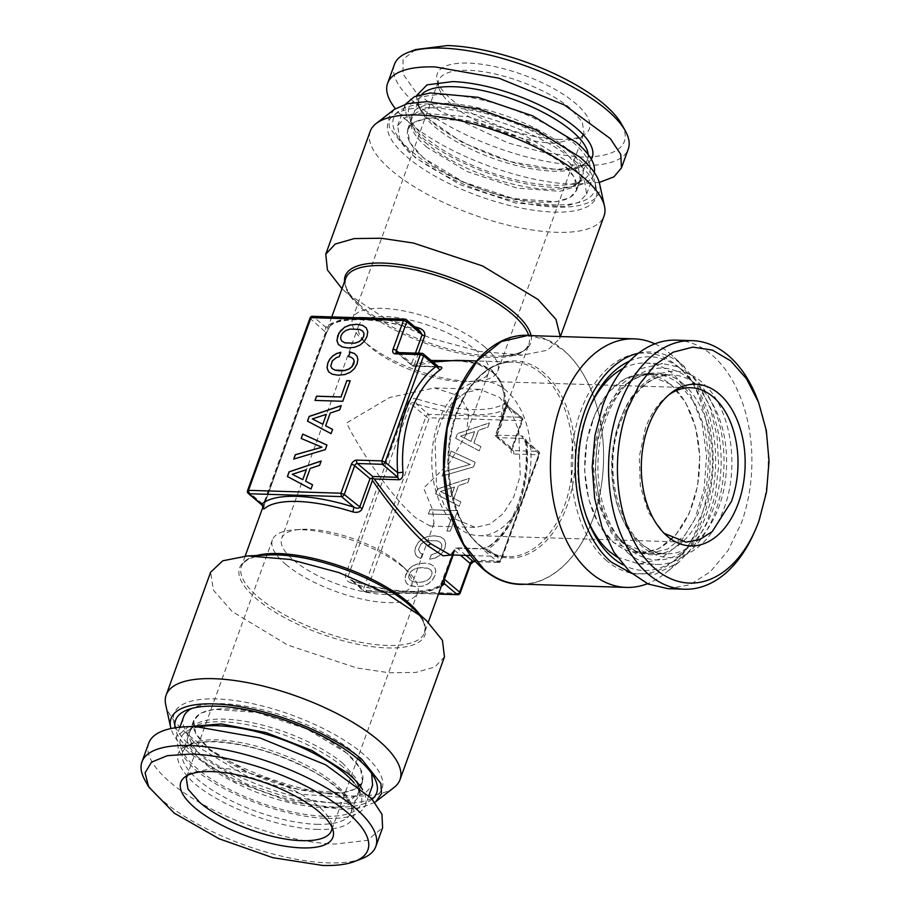 <?xml version="1.0" encoding="UTF-8"?>
<svg xmlns="http://www.w3.org/2000/svg" width="911" height="911" viewBox="0 0 911 911"><rect width="100%" height="100%" fill="white"/><g stroke="black" fill="none" stroke-linecap="round" stroke-linejoin="round"><path stroke-width="0.68" stroke-dasharray="4.55 3.42" d="M430.755 569.842L427.783 568.213L423.08 567.564L418.058 567.917L413.936 569.329L410.929 571.607L409.073 574.613L408.743 577.631L410.098 580.045L413.116 581.673L417.716 582.38L422.761 581.981L426.872 580.569L429.878 578.291L431.677 575.319L432.065 572.256L430.755 569.842L427.703 568.157L417.978 567.86L413.867 569.261L410.861 571.539L409.005 574.556L408.675 577.574L410.03 579.988L413.047 581.617L417.648 582.323L422.693 581.913L426.803 580.512L429.81 578.234L431.609 575.262L431.996 572.199L430.675 569.785M455.751 438.385L457.459 433.693L489.48 422.909L487.954 427.145L478.571 430.254L473.959 442.997L480.906 446.606L479.345 450.934L455.682 438.328L457.39 433.625L489.412 422.852L487.886 427.088L478.503 430.197L473.891 442.94L480.837 446.549L479.266 450.877L455.682 438.328M473.561 466.899L442.097 476.111L443.68 471.739L470.235 464.473L449.556 455.5L451.139 451.127L475.223 462.298L473.561 466.899L442.029 476.054L443.611 471.682L470.156 464.416L449.487 455.443L451.07 451.07L475.155 462.241L473.492 466.842M435.697 493.785L437.405 489.093L469.427 478.309L467.901 482.545L458.518 485.654L453.906 498.397L460.852 502.007L459.281 506.334L435.629 493.728L437.326 489.025L469.359 478.252L467.821 482.488L458.449 485.597L453.837 498.34L460.784 501.95L459.212 506.277L435.629 493.728M428.409 514.032L429.946 509.796L457.721 510.661L450.296 531.181L446.925 531.079L452.824 514.783L428.341 513.975L429.878 509.739L457.652 510.604L450.216 531.124L446.857 531.022L452.756 514.726L428.341 513.975M434.877 558.113L429.685 559.252L431.29 554.833L437.929 552.578L441.562 548.035L441.926 545.017L440.605 542.603L437.656 540.929L427.931 540.633L423.82 542.034L420.802 544.322L418.548 549.549L420.256 553L422.374 554.093L420.791 558.466L417.489 556.963L415.473 554.48L414.847 551.155L415.621 547.226L418.388 542.387L422.545 538.743L428.011 536.488L434.558 535.862L440.503 536.875L444.238 539.414L445.73 543.229L444.921 548.137L442.609 552.396L439.239 555.778L434.877 558.113L429.616 559.195L431.222 554.776L437.861 552.51L441.493 547.978L441.858 544.96L440.537 542.546L437.587 540.872L427.863 540.576L423.752 541.977L420.734 544.254L418.479 549.492L420.187 552.943L422.294 554.036L420.711 558.397L417.409 556.906L415.393 554.423L414.778 551.098L415.553 547.169L418.32 542.318L422.476 538.686L427.942 536.431L434.49 535.793L440.423 536.818L444.169 539.358L445.661 543.172L444.853 548.08L442.541 552.339L439.17 555.721L434.809 558.056M412.683 565.982L418.138 563.772L424.674 563.146L430.618 564.171L434.353 566.699L435.845 570.514L435.048 575.422L432.338 580.227L428.124 583.905L422.67 586.115L416.111 586.798L408.071 584.634L406.477 583.234L404.996 579.373L405.748 574.511L408.527 569.626L412.615 565.925L418.069 563.715L424.606 563.089L430.55 564.103L434.285 566.642L435.777 570.457L434.98 575.365L432.269 580.17L428.056 583.849L422.602 586.058L416.042 586.73L410.155 585.671L406.408 583.177L404.928 579.316L405.042 576.993L408.458 569.557L412.615 565.925M455.602 519.27L475.485 527.423L490.118 524.064L503.373 513.462L513.793 496.768L520.215 475.849L518.78 430.744L511.071 411.533L499.683 397.492L479.79 389.327L465.157 392.687L451.902 403.3L441.482 419.982L435.059 440.913L436.494 486.018L444.204 505.229L455.602 519.27M488.581 372.633A69.077 24.073 -160.1 0 0 476.578 350.769A69.077 24.073 -160.1 0 0 407.319 319.419A69.077 24.073 -160.1 0 0 358.661 325.603A69.077 24.073 -160.1 0 0 367.52 344.643A69.077 24.073 -160.1 0 0 370.663 347.478A69.077 24.073 -160.1 0 0 469.586 381.595A69.077 24.073 -160.1 0 0 488.581 372.633L466.136 434.627L449.453 462.868L423.604 488.091L432.543 509.648L434 523.392L430.14 526.011L416.031 518.029C394.839 500.856 360.027 451.355 346.613 422.909L389.669 397.492L434.445 387.915L479.79 389.327M466.136 434.627L469.028 412.489L460.112 396.262L434.445 387.915M456.753 526.581A77.241 49.57 91.8 0 0 478.992 535.702A77.241 49.57 91.8 0 0 529.006 478.024A77.241 49.57 91.8 0 0 506.049 390.409A77.241 49.57 91.8 0 0 483.798 381.288A77.241 49.57 91.8 0 0 433.784 438.965A77.241 49.57 91.8 0 0 456.753 526.581M293.649 560.231A69.077 24.073 -160.1 0 0 362.897 591.581A69.077 24.073 -160.1 0 0 411.556 585.397A69.077 24.073 -160.1 0 0 402.708 566.357A69.077 24.073 -160.1 0 0 399.565 563.522A69.077 24.073 -160.1 0 0 300.641 529.405A69.077 24.073 -160.1 0 0 281.647 538.367A69.077 24.073 -160.1 0 0 293.649 560.231M668.48 395.135A77.241 49.57 91.8 0 0 666.59 396.592A77.241 49.57 91.8 0 0 645.364 428.489L639.271 456.696L640.342 486.098L648.438 512.415L664.176 533.356M285.826 564.365A77.241 26.909 -160.1 0 0 363.261 599.404A77.241 26.909 -160.1 0 0 417.671 592.492A77.241 26.909 -160.1 0 0 407.775 571.208A77.241 26.909 -160.1 0 0 404.256 568.043A77.241 26.909 -160.1 0 0 293.638 529.895A77.241 26.909 -160.1 0 0 272.412 539.904A77.241 26.909 -160.1 0 0 285.826 564.365M484.401 346.635A77.241 26.909 19.9 0 1 497.816 371.096A77.241 26.909 19.9 0 1 476.59 381.105A77.241 26.909 19.9 0 1 365.971 342.957A77.241 26.909 19.9 0 1 362.453 339.792A77.241 26.909 19.9 0 1 352.557 318.508A77.241 26.909 19.9 0 1 406.966 311.596A77.241 26.909 19.9 0 1 484.401 346.635M187.7 775.284L189.909 773.097L215.839 767.768A77.241 26.909 -160.1 0 1 318.098 806.053A77.241 26.909 -160.1 0 1 331.786 824.455L333.21 830.946M332.082 827.552A77.241 26.909 -160.1 0 0 331.786 824.455M554.389 143.232A77.241 26.909 19.9 0 1 452.129 104.947A77.241 26.909 19.9 0 1 438.442 86.545A77.241 26.909 19.9 0 1 438.715 80.498A77.241 26.909 19.9 0 1 468.3 70.341C499.353 70.83 548.376 89.187 570.559 108.637L582.254 121.926L583.974 133.086L580.318 137.903L554.389 143.232M558.409 139.406A80.874 28.173 19.9 0 1 481.691 118.419A80.874 28.173 19.9 0 1 437.018 80.054A80.874 28.173 19.9 0 1 468.277 63.098A80.874 28.173 19.9 0 1 559.24 91.817A80.874 28.173 19.9 0 1 585.557 133.826A80.874 28.173 19.9 0 1 558.409 139.406M757.257 398.938A124.34 79.792 -88.2 0 1 757.701 523.609A124.34 79.792 -88.2 0 1 753.021 535.087M415.484 49.57L403.026 59.454L403.072 74.076L415.598 91.783L439.204 110.55L507.996 142.936L545.382 152.866L579.134 156.965A118.066 41.132 19.9 0 0 621.609 124.192M668.173 588.711L689.969 584.725L710.409 571.709L727.969 550.631L741.338 523.096A124.34 79.792 91.8 0 0 675.916 340.145M361.94 858.64A124.34 43.318 19.9 0 1 328.176 862.876A124.34 43.318 19.9 0 1 144.86 780.055M394.429 64.465A124.34 43.318 -160.1 0 0 451.378 127.369A124.34 43.318 -160.1 0 0 580.637 165.46A124.34 43.318 -160.1 0 0 628.26 149.119M148.778 743.069A124.34 43.318 -160.1 0 0 205.727 805.973A124.34 43.318 -160.1 0 0 334.986 844.064L367.144 840.409L382.609 827.712M599.267 182.462L573.828 184.273A124.34 43.318 19.9 0 1 395.363 108.648M592.332 421.281A89.494 57.427 91.8 0 0 639.408 552.943A89.494 57.427 91.8 0 0 692.064 505.719A89.494 57.427 91.8 0 0 644.977 374.057A89.494 57.427 91.8 0 0 592.332 421.281M670.849 384.351L644.988 373.738L625.971 378.099L608.73 391.889L595.19 413.583L586.843 440.787L584.6 470.497L588.711 499.433L598.732 524.406L613.547 542.649L639.408 553.262L658.425 548.889L675.655 535.099L689.194 513.405L697.553 486.212L699.796 456.502L695.674 427.566L685.664 402.594L670.849 384.351M327.983 793.299A89.494 31.179 -160.1 0 0 362.259 781.536A89.494 31.179 -160.1 0 0 321.276 736.259A89.494 31.179 -160.1 0 0 228.251 708.849A89.494 31.179 -160.1 0 0 193.975 720.612A89.494 31.179 -160.1 0 0 234.958 765.878A89.494 31.179 -160.1 0 0 327.983 793.299M442.245 117.701A89.494 31.179 19.9 0 1 535.269 145.122A89.494 31.179 19.9 0 1 576.253 190.388A89.494 31.179 19.9 0 1 541.977 202.151A89.494 31.179 19.9 0 1 448.952 174.741A89.494 31.179 19.9 0 1 407.957 129.464A89.494 31.179 19.9 0 1 442.245 117.701M346.966 753.215L306.927 729.028L256.936 712.47L214.256 709.259L200.534 713.211L193.679 720.51L195.683 733.48L209.268 748.933L249.307 773.12L299.298 789.678L341.967 792.889L355.7 788.937L362.555 781.638L360.551 768.668L346.966 753.215M423.262 157.785L409.677 142.332L407.661 129.362L414.528 122.063L428.25 118.111L470.919 121.322L520.921 137.88L560.948 162.067L574.545 177.52L576.549 190.49L569.682 197.789L555.961 201.741L513.292 198.53L463.3 181.972L423.262 157.785M690.139 379.466A95.962 61.572 91.8 0 0 625.891 385.182A95.962 61.572 91.8 0 0 621.051 540.644A95.962 61.572 91.8 0 0 628.909 548.616A95.962 61.572 91.8 0 0 713.006 509.317A95.962 61.572 91.8 0 0 690.139 379.466M627.474 552.601L610.894 532.183L599.689 504.238L595.088 471.864L597.593 438.624L606.942 408.196L622.088 383.918L641.367 368.488L662.65 363.603L677.625 366.848L691.586 375.48A100.483 64.476 91.8 0 1 721.455 489.446A100.483 64.476 91.8 0 1 656.398 564.467A100.483 64.476 91.8 0 1 627.474 552.601M199.27 726.841A95.962 33.434 -160.1 0 0 186.744 731.282A95.962 33.434 -160.1 0 0 197.334 768.713A95.962 33.434 -160.1 0 0 304.912 814.366A95.962 33.434 -160.1 0 0 360.984 794.358A95.962 33.434 -160.1 0 0 354.208 782.925M425.756 137.709A95.962 33.434 19.9 0 1 409.244 116.642A95.962 33.434 19.9 0 1 465.316 96.634A95.962 33.434 19.9 0 1 572.882 142.287A95.962 33.434 19.9 0 1 583.484 179.718A95.962 33.434 19.9 0 1 510.206 178.431A95.962 33.434 19.9 0 1 425.756 137.709M617.214 557.19L639.067 563.932L660.361 559.047L679.64 543.616L694.786 519.35L704.123 488.911L706.64 455.671L702.039 423.296L690.834 395.351L674.254 374.933A100.483 64.476 91.8 0 0 645.318 363.068A100.483 64.476 91.8 0 0 623.09 368.443M589.371 408.185A100.483 64.476 91.8 0 0 586.035 515.421M368.864 795.599L365.379 805.199A100.483 35.005 -160.1 0 1 294.606 814.195A100.483 35.005 -160.1 0 1 193.872 768.599L178.67 751.313L176.427 736.794L188.509 726.682M365.379 805.199A100.483 35.005 -160.1 0 0 362.578 789.7M405.589 104.139L404.837 105.801L407.092 120.32L422.294 137.607A100.483 35.005 19.9 0 0 523.028 183.202A100.483 35.005 19.9 0 0 593.801 174.206A100.483 35.005 19.9 0 0 594.291 172.452M606.931 560.914A110.527 70.921 -88.2 0 1 580.603 411.351A110.527 70.921 -88.2 0 1 677.465 366.085A110.527 70.921 -88.2 0 1 679.447 367.828A110.527 70.921 -88.2 0 1 713.085 465.703A110.527 70.921 -88.2 0 1 673.434 561.301A110.527 70.921 -88.2 0 1 606.931 560.914M183.635 716.866A100.483 35.005 -160.1 0 0 201.092 748.671L245.879 775.739L301.814 794.267L349.562 797.865L364.912 793.447L372.599 785.271M371.665 773.462L355.142 753.465A100.483 35.005 -160.1 0 0 191.902 708.394M569.136 162.329L584.338 179.604L586.593 194.134L578.906 202.299L563.556 206.717L515.808 203.119L459.873 184.591L415.074 157.535L399.872 140.248L397.629 125.729L405.304 117.553L420.666 113.135L468.402 116.733L524.349 135.261L569.136 162.329M629.558 361.098A106.906 68.598 -88.2 0 1 681.121 369.422A106.906 68.598 -88.2 0 1 683.045 371.119A106.906 68.598 -88.2 0 1 715.579 465.783A106.906 68.598 -88.2 0 1 677.215 558.238A106.906 68.598 -88.2 0 1 623.215 564.911M371.711 798.628A110.527 38.513 19.9 0 1 193.383 748.432A110.527 38.513 19.9 0 1 175.777 727.695M174.81 725.452A110.527 38.513 19.9 0 1 173.796 722.093A110.527 38.513 19.9 0 1 241.244 701.493A110.527 38.513 19.9 0 1 362.851 753.704A110.527 38.513 19.9 0 1 376.812 795.588A110.527 38.513 19.9 0 1 373.886 797.512M576.845 162.568A110.527 38.513 -160.1 0 0 477.136 115.025A110.527 38.513 -160.1 0 0 393.415 115.412A110.527 38.513 -160.1 0 0 407.376 157.296A110.527 38.513 -160.1 0 0 528.984 209.507A110.527 38.513 -160.1 0 0 596.432 188.907A110.527 38.513 -160.1 0 0 576.845 162.568M638.497 353.161A111.734 71.696 91.8 0 1 682.658 365.174L699.432 385.091L710.489 408.788L717.059 436.369L718.677 465.874L715.226 495.22L706.959 522.345L694.444 545.313L678.593 562.508L655.59 574.124L631.642 573.395M654.884 343.834A124.34 79.792 -88.2 0 1 669.938 353.536A124.34 79.792 -88.2 0 1 672.17 355.506A124.34 79.792 -88.2 0 1 710.011 465.612A124.34 79.792 -88.2 0 1 665.406 573.156A124.34 79.792 -88.2 0 1 647.425 583.723M372.189 799.163A106.906 37.249 19.9 0 1 371.574 799.664A106.906 37.249 19.9 0 1 290.598 800.04A106.906 37.249 19.9 0 1 194.157 754.057A106.906 37.249 19.9 0 1 175.219 728.584A106.906 37.249 19.9 0 1 175.06 727.798M412.159 151.841A106.906 37.249 -160.1 0 0 529.769 202.344A106.906 37.249 -160.1 0 0 595.008 182.416A106.906 37.249 -160.1 0 0 576.059 156.943A106.906 37.249 -160.1 0 0 479.63 110.96A106.906 37.249 -160.1 0 0 398.654 111.336A106.906 37.249 -160.1 0 0 412.159 151.841M527.628 335.533L546.156 339.552L563.442 350.223A124.34 79.792 -88.2 0 1 592.605 393.814A124.34 79.792 -88.2 0 1 588.369 529.963A124.34 79.792 -88.2 0 1 519.896 584.099M374.865 802.352L361.223 807.693L341.5 809.389L289.8 801.623L234.264 781.239L190.456 753.944A111.734 38.922 19.9 0 1 170.961 728.538M394.338 109.388L388.735 117.337L389.304 127.449L408.458 151.727A111.734 38.922 -160.1 0 0 531.386 204.508A111.734 38.922 -160.1 0 0 599.575 183.68M370.219 131.321A124.34 43.318 -160.1 0 0 391.821 170.676A124.34 43.318 -160.1 0 0 516.48 227.101A124.34 43.318 -160.1 0 0 604.061 215.975M394.11 787.434A124.34 43.318 19.9 0 1 299.924 787.867A124.34 43.318 19.9 0 1 187.757 734.391A124.34 43.318 19.9 0 1 165.722 704.761M532.764 335.692A124.625 79.974 -88.2 0 1 563.317 349.972A124.625 79.974 -88.2 0 1 592.549 393.654A124.625 79.974 -88.2 0 1 588.301 530.122A124.625 79.974 -88.2 0 1 525.032 584.258M538.595 454.771L500.128 561.051L475.086 560.265L469.632 564.581L459.212 593.357L366.78 590.487L429.297 417.785L521.73 420.666L511.31 449.453C510.559 452.141 511.31 453.655 513.553 453.997L538.595 454.771L539.118 453.655A2.517 1.72 -49.7 0 0 538.822 451.674A2.517 1.72 -49.7 0 0 537.991 451.378L522.663 438.396L497.622 437.61L512.961 450.592L537.991 451.378L538.595 454.771L539.118 453.655L500.651 559.923L488.137 549.333A3.769 2.585 54.1 0 1 488.786 546.384A3.769 2.585 54.1 0 1 490.061 546.008L480.598 548.889L455.887 548.126L450.285 554.913L453.416 552.783L454.657 548.149L454.828 550.472L460.454 555.232M465.92 555.403L457.55 548.32L455.056 547.841L481.498 548.65C483.354 548.729 485.791 547.966 488.82 546.372C513.109 529.633 529.462 485.233 525.738 443.441L523.848 439L538.822 451.674A2.517 2.517 0 0 1 539.551 454.441L501.084 560.72A2.517 2.517 0 0 1 498.647 562.372L497.918 562.076L500.128 561.051A2.517 0.877 -160.1 0 0 501.084 560.72A2.517 0.877 -160.1 0 0 500.651 559.923A2.517 1.72 -49.7 0 1 497.918 562.076L482.591 549.094L488.137 549.333A101.11 64.875 91.8 0 0 526.604 443.053L521.491 435.925L496.78 435.151L495.482 436.141L512.141 450.296A2.517 1.72 130.3 0 1 511.834 448.326L522.254 419.538A2.517 1.72 -49.7 0 0 521.957 417.568A2.517 1.72 -49.7 0 0 521.126 417.272L508.623 406.67A3.769 3.473 -132.8 0 1 506.414 401.876C507.529 400.863 507.507 401.99 506.322 405.247L506.926 406.557L508.623 406.67A101.11 35.222 19.9 0 1 416.19 403.801C413.503 402.491 411.658 402.411 410.633 403.562L348.116 576.253L349.926 579.51L352.067 580.922A101.11 35.222 -160.1 0 0 441.334 586.149M341.978 288.696L347.353 293.513L384.1 317.802L431.131 338.357L480.177 351.555L522.652 355.085L547.465 350.2L559.593 338.801L560.219 336.546M444.466 656.842L434.968 666.954L415.963 672.42L389.145 672.773L356.884 667.979L287.66 645.045L232.225 611.554L213.413 590.169L210.623 572.199M459.736 592.23L457.015 594.393M438.567 593.813L364.582 591.512A2.517 1.72 -49.7 0 1 363.762 591.216A2.517 1.72 -49.7 0 1 363.455 589.235L366.78 590.487A2.517 1.617 -88.2 0 1 365.3 591.808A2.517 1.617 -88.2 0 1 364.582 591.512L351.999 580.649C375.708 588.039 396.479 591.615 414.323 591.353C432.326 590.567 436.016 587.743 440.742 584.35L454.657 548.149L455.887 548.126M345.554 574.887L363.455 589.235L425.972 416.543A2.517 1.72 -49.7 0 1 428.694 414.391L429.297 417.785A2.517 0.877 19.9 0 1 425.972 416.543L410.633 403.562A3.769 1.31 -160.1 0 0 408.071 402.195L345.554 574.887C344.916 578.61 346.704 581.264 350.906 582.869L351.999 580.649L363.762 591.216A2.517 2.517 0 0 0 365.3 591.808L438.464 594.086M521.73 420.666L522.254 419.538L521.73 420.666A2.517 1.617 91.8 0 0 521.126 417.272L428.694 414.391L416.19 403.801L417.42 399.098C412.888 397.97 409.768 399.007 408.071 402.195M511.31 449.453A2.517 0.877 -160.1 0 0 512.278 449.123L522.686 420.335A2.517 2.517 0 0 0 521.957 417.568L508.623 406.67M539.118 453.655L527.093 443.703C526.41 439.091 524.542 436.494 521.491 435.925M526.604 443.053L527.093 443.703A97.34 62.46 -88.2 0 1 490.061 546.008M442.279 583.564L440.719 584.372L443.748 578.064L454.247 549.071M513.553 453.997A2.517 1.617 91.8 0 0 512.961 450.592A2.517 1.72 130.3 0 1 512.141 450.296L512.278 449.123A2.517 0.877 -160.1 0 0 511.834 448.326L496.506 435.344L495.322 435.811L499.866 424.48L504.443 395.784L500.526 381.185L491.587 369.809L474.05 360.881M506.265 405.361L495.778 434.353L506.937 403.197L508.156 405.873M495.322 435.811L497.622 437.61M496.78 435.151C505.947 418.764 512.062 387.471 492.714 372.087L477.478 363.796L456.502 360.335C467.229 360.631 476.601 362.829 484.606 366.917L491.894 371.79L492.714 372.087L491.587 369.809M452.186 554.97L453.416 552.783L452.619 554.993M261.605 504.33L263.302 504.443L263.894 505.753L263.302 507.552M248.498 490.334L247.974 491.462L263.302 504.443L325.819 331.752L325.728 327.208L329.463 326.673L330.329 325.364L326.411 333.05L263.951 505.639L326.468 332.936L329.486 326.65C338.095 316.88 377.758 316.88 418.217 330.351L418.536 329.998M405.076 319.203L418.16 330.078A101.11 35.222 -160.1 0 0 325.728 327.208L313.213 316.607A2.517 1.72 -49.7 0 0 310.48 318.77L247.974 491.462A2.517 1.72 -49.7 0 0 248.27 493.432M421.941 353.309L397.481 352.819L412.808 365.801L438.293 366.564M432.953 362.031L412.877 366.199L411.681 363.523L415.462 353.104M431.097 360.471L414.391 364.514L412.717 365.869M412.877 366.199L439.068 367.019M311.015 317.643L310.48 318.77L326.468 332.948M312.61 316.322L405.646 319.488A2.517 1.72 -49.7 0 1 406.465 319.784M460.613 436.164L471.067 441.459L474.631 431.62L460.533 436.096L470.998 441.402L474.563 431.563L460.533 436.096M440.548 491.564L451.013 496.859L454.578 487.021L440.48 491.496L450.945 496.802L454.509 486.964L440.48 491.496M311.015 489.025L312.61 484.857M287.409 476.521L311.084 489.093M305.663 481.247L310.275 468.493L319.659 465.396L321.116 461.103M292.329 474.358L306.358 469.814M301.188 438.464L322.004 447.267M293.82 459.053L325.341 449.704L326.924 445.069M348.56 356.463L351.657 357.545M332.162 368.579L330.852 366.165L331.194 363.102L334.189 359.059L339.37 356.702L340.851 352.363M328.552 371.699L332.287 374.262L338.232 375.275L344.779 374.649L350.245 372.394L354.436 368.761L357.169 363.91L357.955 359.606L357.078 356.087L354.413 353.479M342.775 401.284L350.188 380.821M315.001 400.419L342.843 401.341M331.069 433.625L332.663 429.457M307.462 421.121L331.137 433.693M325.717 425.847L330.329 413.093L339.712 409.996L341.181 405.702M312.382 418.958L326.411 414.414M348.048 347.934L354.652 347.364L360.13 345.11L364.32 341.477L367.042 336.626L367.828 331.763L366.359 327.903M342.103 346.909L348.116 347.991M338.345 344.426L342.172 346.966M342.035 341.295L340.725 338.881L341.067 335.817L342.912 332.845L345.964 330.568L350.075 329.167L355.074 328.757L359.72 329.463L362.726 331.092M620.072 420.426C635.707 374.41 676.85 356.793 704.226 384.408C730.736 408.151 740.039 466.466 724.017 508.429A93.264 59.841 91.8 0 1 642.289 546.623A93.264 59.841 91.8 0 1 620.072 420.426M619.286 422.112A89.494 57.427 91.8 0 0 666.374 553.786A89.494 57.427 91.8 0 0 719.03 506.562A89.494 57.427 91.8 0 0 671.942 374.888A89.494 57.427 91.8 0 0 619.286 422.112M317.666 829.397C279.005 828.839 217.478 805.21 191.822 781.091C167.305 755.64 174.616 742.408 213.721 741.395A93.264 32.489 -160.1 0 1 337.184 787.616A93.264 32.489 -160.1 0 1 317.666 829.397M416.304 95.906L418.308 106.154L427.157 117.952L462.048 142.367L510.149 161.577L556.496 169.605A93.264 32.489 19.9 0 0 591.319 159.266M316.766 824.296A89.494 31.179 -160.1 0 0 351.042 812.532A89.494 31.179 -160.1 0 0 310.059 767.256A89.494 31.179 -160.1 0 0 217.023 739.846A89.494 31.179 -160.1 0 0 182.747 751.609A89.494 31.179 -160.1 0 0 223.742 796.874A89.494 31.179 -160.1 0 0 316.766 824.296M588.096 154.426A89.494 31.179 19.9 0 1 587.481 159.391A89.494 31.179 19.9 0 1 553.193 171.154A89.494 31.179 19.9 0 1 460.169 143.744A89.494 31.179 19.9 0 1 419.185 98.468A89.494 31.179 19.9 0 1 421.873 94.254M679.925 384.636A89.802 57.621 91.8 0 0 654.064 374.022A89.802 57.621 91.8 0 0 595.919 441.072A89.802 57.621 91.8 0 0 622.623 542.933L648.473 553.546L667.501 549.174L684.73 535.383L698.27 513.69L706.617 486.497L708.86 456.787L704.75 427.851L694.74 402.878L679.925 384.636M683.045 383.713A90.941 58.35 91.8 0 0 622.156 389.134A90.941 58.35 91.8 0 0 617.567 536.465A90.941 58.35 91.8 0 0 625.014 544.015A90.941 58.35 91.8 0 0 704.704 506.778A90.941 58.35 91.8 0 0 683.045 383.713M343.185 763.646A89.802 31.293 -160.1 0 0 253.156 722.901A89.802 31.293 -160.1 0 0 189.898 730.941A89.802 31.293 -160.1 0 0 205.499 759.364L245.526 783.551L295.528 800.109L338.197 803.32L351.919 799.368L358.786 792.069L356.77 779.099L343.185 763.646M427.043 147.354A89.802 31.293 19.9 0 1 411.442 118.931A89.802 31.293 19.9 0 1 474.699 110.891A89.802 31.293 19.9 0 1 564.729 151.636L578.314 167.089L580.33 180.059L573.463 187.359L559.741 191.31L517.072 188.099L467.07 171.541L427.043 147.354M342.912 766.846A90.941 31.68 -160.1 0 0 262.88 728.265A90.941 31.68 -160.1 0 0 193.439 727.035A90.941 31.68 -160.1 0 0 203.472 762.507A90.941 31.68 -160.1 0 0 305.413 805.779A90.941 31.68 -160.1 0 0 358.558 786.819A90.941 31.68 -160.1 0 0 342.912 766.846M427.316 144.154A90.941 31.68 19.9 0 1 411.658 124.181A90.941 31.68 19.9 0 1 464.815 105.221A90.941 31.68 19.9 0 1 566.744 148.493A90.941 31.68 19.9 0 1 576.788 183.965A90.941 31.68 19.9 0 1 507.347 182.735A90.941 31.68 19.9 0 1 427.316 144.154M480.575 546.349A98.593 63.269 91.8 0 0 566.676 506.801A98.593 63.269 91.8 0 0 544.527 373.453A98.593 63.269 91.8 0 0 543.491 372.553A98.593 63.269 91.8 0 0 457.39 412.102A98.593 63.269 91.8 0 0 479.528 545.45A98.593 63.269 91.8 0 0 480.575 546.349M497.918 562.076L475.36 561.381M475.086 560.265A2.517 1.617 -88.2 0 1 473.606 561.597M469.632 564.581A2.517 0.877 -160.1 0 0 470.6 564.251M531.011 335.476A98.593 34.356 19.9 0 1 501.346 356.053A98.593 34.356 19.9 0 1 362.35 307.223A98.593 34.356 19.9 0 1 361.416 306.426A98.593 34.356 19.9 0 1 359.469 304.695A98.593 34.356 19.9 0 1 344.54 281.59M256.697 555.494A97.34 33.912 -160.1 0 0 241.461 566.369L243.943 562.52L247.712 559.718C252.472 557.02 259.521 555.425 268.882 554.947A98.593 34.356 -160.1 0 0 255.82 598.311A98.593 34.356 -160.1 0 0 256.708 599.062A98.593 34.356 -160.1 0 0 385.148 647.858A98.593 34.356 -160.1 0 0 410.759 606.305C417.637 612.659 422.032 618.398 423.957 623.523L425.061 628.089L424.515 632.633A97.34 33.912 -160.1 0 0 419.766 614.526M522.254 419.538L506.926 406.557L496.506 435.344M542.444 374.501A97.34 62.46 -88.2 0 1 570.195 484.914A97.34 62.46 -88.2 0 1 507.336 556.689A97.34 62.46 -88.2 0 1 479.311 545.188A97.34 62.46 -88.2 0 1 478.275 544.3A97.34 62.46 -88.2 0 1 450.535 433.887A97.34 62.46 -88.2 0 1 513.394 362.1A97.34 62.46 -88.2 0 1 541.419 373.601A97.34 62.46 -88.2 0 1 542.444 374.501M457.55 548.32L481.52 548.661M453.188 555.004L454.828 550.472M343.72 290.313L359.469 304.695C352.568 298.318 348.173 292.579 346.26 287.455L345.167 282.957L345.713 278.367A97.34 33.912 -160.1 0 0 361.701 308.385A97.34 33.912 -160.1 0 0 362.624 309.171A97.34 33.912 -160.1 0 0 460.203 353.343A97.34 33.912 -160.1 0 0 528.767 344.631A97.34 33.912 -160.1 0 0 528.653 335.294M245.196 556.04L241.461 566.369A97.34 33.912 -160.1 0 0 257.483 596.432A97.34 33.912 -160.1 0 0 258.36 597.183A97.34 33.912 -160.1 0 0 355.95 641.344A97.34 33.912 -160.1 0 0 424.515 632.633L428.25 622.304M444.409 579.248L443.759 578.052M350.906 582.869A97.34 33.912 -160.1 0 0 439.888 585.636M417.42 399.098A97.34 33.912 -160.1 0 0 506.414 401.876M423.33 353.889A2.517 1.72 -49.7 0 0 422.51 353.593L437.849 366.575L439.831 366.78M438.533 366.746L415.131 366.017M414.619 326.685A97.34 33.912 -160.1 0 0 372.007 318.167M356.816 317.688A97.34 33.912 -160.1 0 0 330.329 325.364M418.491 353.195L414.391 364.514M398.756 352.58L411.681 363.523M396.752 352.523A2.517 1.617 91.8 0 1 397.481 352.819A2.517 1.72 130.3 0 1 396.649 352.523A2.517 1.72 130.3 0 1 396.638 352.5L412.797 366.188M430.14 526.011L475.485 527.423M434 523.392L411.556 585.397M358.661 325.603L281.647 538.367M478.992 535.702L686.006 542.147M483.798 381.288L690.811 387.733M402.708 566.357L407.775 571.208M300.641 529.405L293.638 529.895M469.586 381.595L476.59 381.105M367.52 344.643L362.453 339.792M666.59 396.592L670.371 393.529M662.377 531.796L665.975 535.087M272.412 539.904L186.254 777.914M417.671 592.492L331.513 830.502M497.816 371.096L583.974 133.086M352.557 318.508L438.715 80.498M189.909 773.097L184.671 777.174M438.442 86.545L437.018 80.054M580.318 137.903L585.557 133.826M644.977 374.057L671.942 374.888C650.306 375.116 633.236 390.694 620.733 421.622C598.037 477.785 627.679 556.45 666.374 553.786L639.408 552.943M193.975 720.612L182.747 751.609L185.525 747.817L188.258 745.995C193.758 742.966 202.618 741.577 214.814 741.839C244.877 743.49 276.124 752.588 308.556 769.135C344.779 787.559 355.7 809.594 351.042 812.532L362.259 781.536M407.957 129.464L419.185 98.468C407.877 119.113 500.458 169.833 555.414 169.161C575.262 168.922 585.955 165.665 587.481 159.391L576.253 190.388M644.988 373.738L654.064 374.022C642.995 373.647 632.359 378.68 622.156 389.134L625.891 385.182M639.408 553.262L648.473 553.546C640.251 553.319 632.314 550.028 624.673 543.673L617.567 536.465L621.051 540.644M193.679 720.51L189.898 730.941L193.439 727.035L186.744 731.282M362.555 781.638L358.786 792.069L358.558 786.819L360.984 794.358M407.661 129.362L411.442 118.931L411.658 124.181L409.244 116.642M576.549 190.49L580.33 180.059L576.788 183.965L583.484 179.718M639.067 563.932L656.398 564.467M645.318 363.068L662.65 363.603M179.9 727.194L176.427 736.794M586.593 194.134L593.801 174.206M397.629 125.729L404.837 105.801M683.045 371.119L679.447 367.828M677.215 558.238L673.434 561.301M684.673 366.939L672.17 355.506M678.581 562.508L665.406 573.156M175.219 728.584L173.796 722.093M371.574 799.664L376.812 795.588M595.008 182.416L596.432 188.907M398.654 111.336L393.415 115.412M560.413 336.546L559.593 338.801M498.647 562.372L475.622 561.654M491.894 371.79C508.179 386.253 506.129 407.912 499.866 424.469L528.767 344.631L526.239 348.514L522.538 351.259C517.79 353.969 510.718 355.575 501.346 356.053L522.652 355.085M470.611 555.551L507.336 556.689C497.759 556.382 488.683 552.647 480.131 545.484L479.118 544.607C454.236 523.677 442.017 472.069 452.437 429.058C461.16 388.644 487.863 360.483 513.394 362.1L476.669 360.961M263.689 506.402L263.962 505.639M331.763 316.914L263.097 506.573"/><path stroke-width="1.37" d="M664.176 533.356L686.017 542.147L699.546 539.665L712.243 531.58L731.453 501.38A77.241 49.57 91.8 0 0 713.062 396.854A77.241 49.57 91.8 0 0 690.811 387.733A77.241 49.57 91.8 0 0 668.48 395.135M738.297 503.248A80.874 51.893 91.8 0 0 731.112 408.128A80.874 51.893 91.8 0 0 670.371 393.529A80.874 51.893 91.8 0 0 648.165 426.929A80.874 51.893 91.8 0 0 665.975 535.087A80.874 51.893 91.8 0 0 738.297 503.248M332.082 827.552A77.241 26.909 -160.1 0 1 331.513 830.502A77.241 26.909 -160.1 0 1 301.928 840.659C270.874 840.17 221.851 821.813 199.668 802.363L187.973 789.074L186.254 777.914L187.7 775.284M754.57 531.694A118.066 75.761 91.8 0 1 652.06 565.982A118.066 75.761 91.8 0 1 627.44 409.381L639.397 384.396L655.02 364.878L673.229 352.17L692.804 347.125L712.402 350.086L730.702 360.858L746.451 378.703L758.59 402.423L766.322 430.55L769.043 461.057L766.55 491.849L759.022 520.796A118.066 75.761 91.8 0 1 754.57 531.694L753.021 535.087A124.34 79.792 -88.2 0 1 684.548 589.223A124.34 79.792 -88.2 0 1 619.127 406.272A124.34 79.792 -88.2 0 1 692.28 340.657A124.34 79.792 -88.2 0 1 757.257 398.938L758.59 402.423M211.807 771.594A80.874 28.173 -160.1 0 0 184.671 777.174A80.874 28.173 -160.1 0 0 210.988 819.183A80.874 28.173 -160.1 0 0 301.94 847.902A80.874 28.173 -160.1 0 0 333.21 830.946A80.874 28.173 -160.1 0 0 288.525 792.581A80.874 28.173 -160.1 0 0 211.807 771.594M354.732 861.43A118.066 41.132 -160.1 0 1 322.665 865.45L272.776 857.684L219.198 838.815L174.354 813.216L148.607 786.808L145.088 772.835L151.522 762.143L167.317 755.686L191.082 754.035A118.066 41.132 -160.1 0 1 331.012 800.45A118.066 41.132 -160.1 0 1 354.732 861.43L361.94 858.64A124.34 43.318 19.9 0 0 375.799 846.535A124.34 43.318 19.9 0 0 318.85 783.631A124.34 43.318 19.9 0 0 189.59 745.54A124.34 43.318 19.9 0 0 141.957 761.881A124.34 43.318 19.9 0 0 144.86 780.055L148.607 786.808M621.45 167.931L628.26 149.119A124.34 43.318 -160.1 0 0 625.367 130.945L621.609 124.192A118.066 41.132 19.9 0 0 447.552 45.55L415.484 49.57L408.276 52.36A124.34 43.318 -160.1 0 0 394.429 64.465L387.608 83.288A124.34 43.318 19.9 0 1 435.242 66.936L498.955 78.198L564.501 105.027L610.347 138.62L620.778 154.483L621.45 167.931L613.912 176.859L599.267 182.462M692.28 340.657L675.916 340.145A124.34 79.792 91.8 0 0 602.752 405.759L594.985 435.333L592.207 466.796L594.598 498.112L602.023 527.23L613.98 552.294L629.695 571.652L648.165 584.053L668.173 588.711L684.548 589.223M625.367 130.945A124.34 43.318 -160.1 0 0 442.051 48.124A124.34 43.318 -160.1 0 0 408.276 52.36M375.799 846.535L382.609 827.712L381.937 814.263L371.517 798.4L325.66 764.819L260.113 737.99L196.4 726.727A124.34 43.318 -160.1 0 0 148.778 743.069L141.957 761.881M395.363 108.648A124.34 43.318 19.9 0 1 387.608 83.288M354.208 782.925A95.962 33.434 -160.1 0 0 344.472 773.291A95.962 33.434 -160.1 0 0 199.27 726.841M586.035 515.421A100.483 64.476 91.8 0 0 610.142 552.066L617.214 557.19M623.09 368.443A100.483 64.476 91.8 0 0 589.371 408.185M188.509 726.682L221.236 723.938L265.978 732.569L311.915 750.505L347.934 773.393A100.483 35.005 -160.1 0 1 362.578 789.7M594.291 172.452A100.483 35.005 19.9 0 0 576.356 142.401L532.719 115.868L478.024 97.329L430.379 92.933L414.391 96.703L405.589 104.139M368.864 795.599L372.599 785.271L371.665 773.462M191.902 708.394A100.483 35.005 -160.1 0 0 183.635 716.866L179.9 727.194M623.215 564.911A106.906 68.598 -88.2 0 1 612.898 557.874A106.906 68.598 -88.2 0 1 578.963 452.665A106.906 68.598 -88.2 0 1 629.558 361.098M175.777 727.695A110.527 38.513 19.9 0 1 174.81 725.452M373.886 797.512A110.527 38.513 19.9 0 1 371.711 798.628M631.642 573.395L611.361 562.133A111.734 71.696 91.8 0 1 576.697 444.534A111.734 71.696 91.8 0 1 638.497 353.161M647.425 583.723A124.34 79.792 -88.2 0 1 626.392 587.413A124.34 79.792 -88.2 0 1 590.59 572.723A124.34 79.792 -88.2 0 1 553.626 431.689A124.34 79.792 -88.2 0 1 634.136 338.846A124.34 79.792 -88.2 0 1 654.884 343.834M175.06 727.798A106.906 37.249 19.9 0 1 241.347 708.815A106.906 37.249 19.9 0 1 358.069 759.159A106.906 37.249 19.9 0 1 372.189 799.163M626.392 587.413L519.896 584.099A124.34 79.792 -88.2 0 1 484.094 569.409L463.585 544.14L449.715 509.568L444.021 469.507L447.119 428.375L458.688 390.705L477.432 360.665L501.289 341.579L527.628 335.533L634.136 338.846M170.961 728.538A111.734 38.922 19.9 0 1 170.653 727.32A111.734 38.922 19.9 0 1 238.841 706.492A111.734 38.922 19.9 0 1 361.769 759.273L380.923 783.551L381.481 793.663L375.879 801.612L394.11 787.434A124.34 43.318 19.9 0 0 399.997 779.679L444.466 656.842L442.439 640.331L426.507 620.687L422.875 617.487L386.127 593.198L339.097 572.643L290.04 559.445L247.576 555.915L222.762 560.8L210.623 572.199L166.166 695.025A124.34 43.318 19.9 0 1 253.748 683.899A124.34 43.318 19.9 0 1 378.407 740.324A124.34 43.318 19.9 0 1 399.997 779.679M374.865 802.352L375.879 801.612M560.413 336.546L604.061 215.975A124.34 43.318 -160.1 0 0 604.505 206.239L599.575 183.68A111.734 38.922 -160.1 0 0 579.772 157.056L535.281 129.442L478.97 109.001L427.008 101.611L407.502 103.638L394.338 109.388L376.106 123.566A124.34 43.318 -160.1 0 0 370.219 131.321L325.762 254.158L327.425 269.941L341.978 288.696M604.505 206.239A124.34 43.318 -160.1 0 0 582.471 176.609A124.34 43.318 -160.1 0 0 470.304 123.133A124.34 43.318 -160.1 0 0 376.106 123.566M525.032 584.258A124.625 79.974 -88.2 0 1 483.787 569.648A124.625 79.974 -88.2 0 1 447.529 424.275A124.625 79.974 -88.2 0 1 532.764 335.692M170.653 727.32L165.722 704.761A124.34 43.318 19.9 0 1 166.166 695.025M560.219 336.546L555.983 319.385L538.002 299.446L482.568 265.955L413.343 243.021L381.083 238.226L354.265 238.58L335.259 244.046L325.762 254.158M457.869 594.689L457.015 594.393A2.517 1.72 -49.7 0 0 459.736 592.23L444.409 579.248L453.188 555.004M459.212 593.357L470.156 563.453A2.517 1.72 130.3 0 1 472.889 561.301L475.36 561.381M438.567 593.813L457.015 594.393L444.5 583.792L443.816 577.95M441.334 586.149A101.11 35.222 -160.1 0 0 444.5 583.792L442.279 583.564M398.938 479.755L397.765 477.284L397.674 472.741L402.969 472.274C403.163 476.749 401.831 479.243 398.938 479.755L374.239 478.981C391.855 503.419 414.209 529.997 430.607 543.673L450.273 554.913L470.611 555.551M356.805 460.123A2.517 1.617 91.8 0 0 357.397 463.517A2.517 1.72 130.3 0 0 354.675 465.669A2.517 0.877 -160.1 0 0 351.35 464.428A5.022 3.428 130.3 0 1 356.805 460.123L381.834 460.898L420.313 354.63L423.638 355.871A2.517 1.72 -49.7 0 0 423.33 353.889A2.517 2.517 0 0 0 421.782 353.297L396.752 352.523A2.517 1.617 91.8 0 0 395.272 353.844A5.022 3.428 130.3 0 1 393.028 349.3L403.448 320.513L311.015 317.643L248.498 490.334L340.93 493.215L344.256 494.457L354.675 465.669L370.014 478.651L372.052 478.207L372.44 480.404C389.532 505.241 411.465 532.161 427.874 545.826L443.099 555.812L452.186 554.97M370.014 478.651L359.594 507.438C358.627 508.577 356.77 508.497 354.037 507.199A101.11 35.222 -160.1 0 0 261.605 504.33L263.29 507.803L263.962 505.639M247.974 491.462L248.498 490.334L249.09 493.728L261.605 504.33L263.302 507.552M405.646 319.488L403.448 320.513L406.773 321.765A2.517 1.72 -49.7 0 0 406.465 319.784L420.267 331.467L422.1 334.747L424.674 336.113L418.491 353.195M418.16 330.078L419.322 328.131C423.547 329.771 425.323 332.424 424.674 336.113M437.849 366.575L436.141 366.461L440.002 369.957C442.495 368.112 442.439 367.053 439.831 366.78L438.533 366.746M456.502 360.335L432.953 362.031M372.44 480.404L362.157 508.805C360.449 511.982 357.328 513.018 352.796 511.902A97.34 33.912 -160.1 0 0 263.814 509.124M474.05 360.881L431.097 360.471M351.35 464.428L340.93 493.215L341.534 496.609L354.037 507.199L352.796 511.902M374.239 478.981L372.451 477.899L372.736 476.499L397.765 477.284L382.438 464.303A2.517 1.72 -49.7 0 0 385.159 462.139L423.638 355.871L436.141 366.461A101.11 64.875 -88.2 0 0 397.674 472.741L385.159 462.139L381.834 460.898L382.438 464.303L357.397 463.517L372.736 476.499M313.213 316.607L310.48 318.77M406.465 319.784A2.517 2.517 0 0 0 404.928 319.192L312.61 316.322M395.272 353.844L420.313 354.63L422.51 353.593M287.409 476.521L311.015 489.025L312.541 484.8L305.595 481.179L310.207 468.436L319.59 465.327L321.15 461.012L289.106 471.83L287.409 476.521M326.935 445.035L302.771 434.103L301.188 438.464L321.936 447.21L295.301 454.714L293.718 459.087L325.273 449.647L326.935 445.035M350.154 352.045L348.56 356.463L351.589 357.488L353.434 359.082L354.151 361.246L351.931 366.712L348.924 368.989L344.825 370.447L335.1 370.151L332.094 368.522L330.784 366.108L332.321 360.847L336.455 357.579L339.302 356.645L340.885 352.272L336.58 353.536L332.834 355.837L329.85 359.048L327.801 362.942L327.038 367.85L328.484 371.665L332.219 374.193L338.163 375.218L344.711 374.58L350.177 372.337L354.368 368.693L357.089 363.853L357.886 359.549L357.01 356.03L354.413 353.479L350.154 352.045L348.64 356.497M316.538 396.183L315.001 400.419L342.775 401.284L350.2 380.764L346.84 380.65L340.942 396.945L316.538 396.183L315.092 400.419M307.462 421.121L331.069 433.625L332.595 429.4L325.648 425.779L330.26 413.036L339.644 409.927L341.215 405.611L309.159 416.429L307.462 421.121M342.103 346.909L348.048 347.934L354.584 347.296L360.05 345.053L364.241 341.409L366.974 336.569L367.759 331.706L366.279 327.846L362.532 325.352L356.6 324.282L350.086 324.965L344.631 327.163L338.869 333.13L336.899 340.612L338.345 344.426L342.103 346.909M361.792 339.473L358.775 341.75L354.709 343.162L344.984 342.855L341.967 341.226L340.657 338.812L340.999 335.76L342.843 332.788L345.895 330.511L350.006 329.099L359.651 329.406L362.658 331.035L363.967 333.449L363.614 336.455L361.861 339.53L358.854 341.819L354.778 343.219L345.053 342.923L341.967 341.226M322.779 424.207L312.314 418.901L326.343 414.357L322.847 424.264L312.314 418.901M302.725 479.607L292.26 474.301L306.29 469.757L302.794 479.664L292.26 474.301M305.595 481.179L312.541 484.811M321.116 461.103L289.174 471.887L287.489 476.567M306.29 469.757L302.794 479.664M321.936 447.21L295.38 454.771L293.82 459.053M302.771 434.103L301.268 438.498M326.924 445.069L302.839 434.16M351.589 357.488L353.502 359.139L354.22 361.303L353.798 363.808L351.999 366.769L348.993 369.057L344.905 370.504L339.837 370.857L335.18 370.208L332.094 368.522M340.851 352.363L336.66 353.593L332.914 355.894L329.93 359.105L327.869 362.999L327.106 367.907L328.552 371.699M354.47 353.536L350.223 352.113M346.84 380.65L341.021 397.002L316.607 396.239M350.188 380.821L346.909 380.718M325.648 425.779L332.595 429.411M341.181 405.702L309.239 416.486L307.542 421.167M326.343 414.357L322.847 424.264M366.29 327.858L362.601 325.409L356.679 324.339L350.154 325.022L344.7 327.231L340.498 330.909L337.742 335.715L336.968 340.668L338.414 344.46M362.658 331.035L364.047 333.506L363.683 336.523L361.861 339.53M591.319 159.266A93.264 32.489 19.9 0 0 551.952 111.518A93.264 32.489 19.9 0 0 452.562 81.603L427.031 84.86L416.304 95.906M421.873 94.254A89.494 31.179 19.9 0 1 453.462 86.704A89.494 31.179 19.9 0 1 540.622 111.062A89.494 31.179 19.9 0 1 588.096 154.426M475.622 561.654L473.606 561.597A2.517 1.617 -88.2 0 1 472.889 561.301L465.92 555.403M473.606 561.597L470.6 564.251A2.517 0.877 -160.1 0 0 470.156 563.453L460.454 555.232M344.54 281.59A98.593 34.356 19.9 0 1 407.524 265.784A98.593 34.356 19.9 0 1 513.519 311.938A98.593 34.356 19.9 0 1 514.453 312.735A98.593 34.356 19.9 0 1 531.011 335.476M426.507 620.687L410.759 606.305A98.593 34.356 -160.1 0 0 408.766 604.54A98.593 34.356 -160.1 0 0 407.877 603.777A98.593 34.356 -160.1 0 0 268.882 554.947L247.576 555.915M528.653 335.294A97.34 33.912 -160.1 0 0 512.779 314.614A97.34 33.912 -160.1 0 0 511.857 313.817A97.34 33.912 -160.1 0 0 414.277 269.656A97.34 33.912 -160.1 0 0 345.713 278.367L331.763 316.914M419.766 614.526A97.34 33.912 -160.1 0 0 408.481 602.581A97.34 33.912 -160.1 0 0 407.604 601.829A97.34 33.912 -160.1 0 0 256.697 555.494M439.068 367.019L439.831 366.78M402.969 472.274A97.34 62.46 -88.2 0 1 440.002 369.957M427.874 545.826L430.607 543.673M419.322 328.131A97.34 33.912 -160.1 0 0 414.619 326.685M372.007 318.167A97.34 33.912 -160.1 0 0 356.816 317.688M262.072 505.127L248.27 493.432A2.517 1.72 -49.7 0 0 249.09 493.728L341.534 496.609A2.517 1.72 -49.7 0 0 344.256 494.457L362.157 508.805M415.462 353.104L422.1 334.747L406.773 321.765L396.353 350.541L398.756 352.58M396.752 352.523L396.627 352.5A2.517 1.72 130.3 0 1 396.353 350.541A2.517 0.877 19.9 0 0 393.028 349.3M438.464 594.086L457.732 594.689A2.517 2.517 0 0 0 460.18 593.027L470.6 564.251M452.619 554.993L428.25 622.304M423.33 353.889L438.931 367.019M476.669 360.961L456.331 360.323M263.097 506.573L245.196 556.04M312.484 316.311A2.517 2.517 0 0 0 310.047 317.973L247.53 490.665A2.517 2.517 0 0 0 248.27 493.432"/></g></svg>
